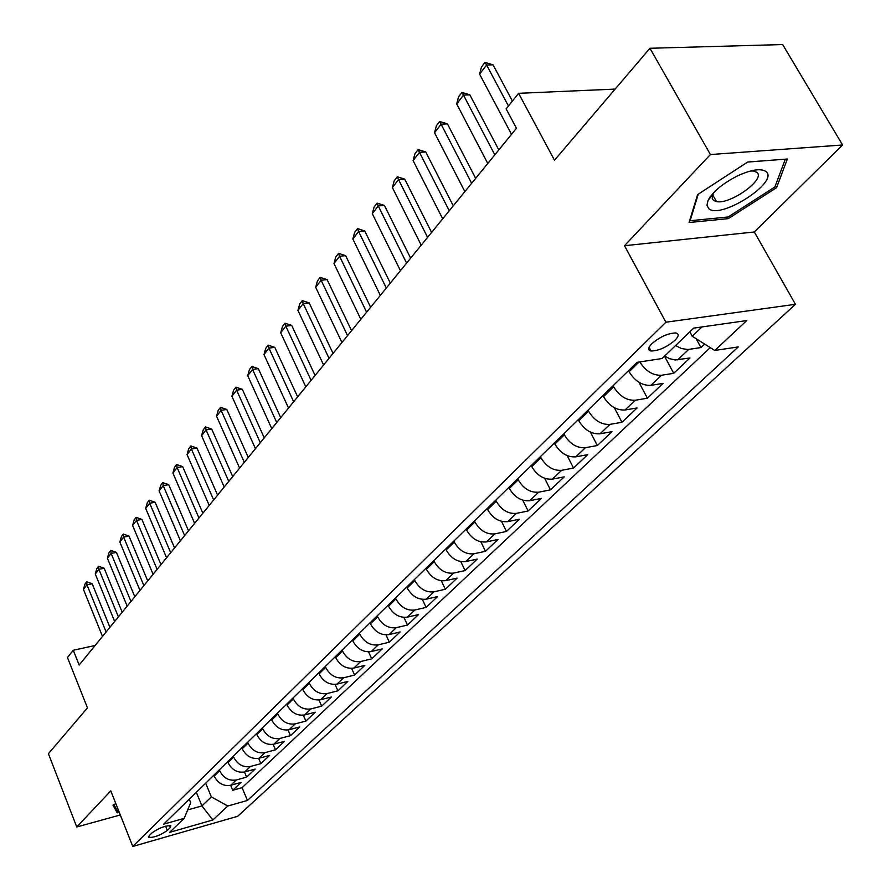 <?xml version="1.0" encoding="UTF-8"?>
<svg xmlns="http://www.w3.org/2000/svg" width="891" height="891" viewBox="0 0 891 891"><rect width="100%" height="100%" fill="white"/><g stroke="black" fill="none" stroke-linecap="round" stroke-linejoin="round"><path stroke-width="1.34" d="M710.116 196.922L710.929 196.733M712.243 196.41L713.424 196.098M651.811 343.726C647.902 347.802 647.646 350.23 651.031 351.009C658.594 350.865 666.557 347.312 674.921 340.351C678.964 336.208 679.232 333.746 675.734 332.956C668.083 333.167 660.108 336.765 651.811 343.726M842.585 144.988L782.643 44.55L649.962 48.27L710.405 154.544L624.491 245.716L665.9 322.219L795.451 304.299L754.309 231.972L842.585 144.988L710.405 154.544M665.9 322.219L132.759 846.45L237.685 816.29L795.451 304.299M132.759 846.45L110.785 790.874L76.76 826.982L120.318 814.964M76.76 826.982L48.415 753.686L87.463 707.877L67.46 657.513L73.262 650.263L79.165 665.054L516.457 128.271L506.144 108.891L518.595 93.321L554.492 160.224L649.962 48.27M213.818 775.237L214.163 776.072C217.972 783.367 223.474 786.43 230.691 785.272L241.016 782.432L232.707 790.272L230.635 785.294M219.309 769.88L219.665 770.726C223.485 778.043 229.02 781.129 236.26 779.981L246.618 777.13L244.446 771.996M246.618 777.13L255.127 769.089L244.724 771.929C237.451 773.065 231.883 769.947 228.007 762.585L227.651 761.738M241.851 747.883L242.207 748.752C246.15 756.192 251.774 759.355 259.114 758.23L269.594 755.401L260.863 763.654L258.613 758.352M256.408 733.683L256.775 734.552C260.785 742.069 266.487 745.288 273.871 744.174L284.441 741.368L275.486 749.832L273.136 744.341M271.354 719.104L271.733 719.973C275.809 727.579 281.567 730.843 289.029 729.762L299.677 726.967L290.488 735.654L288.027 729.974M286.702 704.135L287.091 705.015C291.234 712.711 297.059 716.019 304.577 714.95L315.314 712.176L305.88 721.097L303.308 715.206M302.461 688.754L302.851 689.656C307.072 697.43 312.975 700.794 320.56 699.747L331.374 696.996L321.684 706.151L318.989 700.036M318.655 672.961L319.056 673.863C323.355 681.726 329.325 685.157 336.965 684.132L347.869 681.403L337.912 690.815L335.083 684.433M335.294 656.734L335.707 657.647C340.084 665.599 346.131 669.074 353.838 668.083L364.82 665.377L354.585 675.044L351.611 668.395M352.402 640.039L352.825 640.963C357.28 649.004 363.405 652.546 371.179 651.577L382.239 648.904L371.725 658.839L368.584 651.889M369.999 622.865L370.433 623.8C374.977 631.942 381.17 635.539 389.011 634.604L400.159 631.953L389.345 642.177L386.015 634.904M388.108 605.201L388.543 606.147C393.187 614.378 399.458 618.042 407.365 617.14L418.603 614.523L407.477 625.048L403.946 617.407M406.753 587.013L407.198 587.971C411.932 596.302 418.28 600.033 426.254 599.164L437.581 596.58L426.121 607.406L422.367 599.387M425.954 568.291L426.399 569.26C431.233 577.691 437.67 581.489 445.712 580.642L457.116 578.114L445.322 589.263L441.323 580.798M445.734 548.99L446.191 549.97C451.124 558.501 457.64 562.377 465.748 561.575L477.242 559.08L465.091 570.563L460.814 561.62M466.116 529.109L466.594 530.089C471.629 538.732 478.233 542.675 486.408 541.917L497.991 539.467L485.472 551.306L480.873 541.817M487.143 508.594L487.633 509.596C492.768 518.339 499.461 522.349 507.714 521.647L519.375 519.241L506.467 531.448L501.522 521.369M508.839 487.433L509.329 488.446C514.586 497.301 521.369 501.388 529.688 500.731L541.438 498.392L528.118 510.977L522.783 500.219M531.225 465.592L531.738 466.617C537.106 475.571 543.989 479.748 552.375 479.135L564.203 476.863L550.46 489.861L544.668 478.322M554.358 443.027L554.881 444.063C560.372 453.14 567.344 457.406 575.798 456.849L587.715 454.633L573.526 468.053L567.211 455.646M578.248 419.717L578.794 420.764C584.407 429.963 591.479 434.307 599.999 433.806L612.006 431.667L597.338 445.533L590.432 432.135M602.962 395.615L603.508 396.673C609.266 405.984 616.438 410.428 625.025 409.994L637.121 407.933L621.951 422.267L614.345 407.71M628.511 370.678L629.091 371.747C634.982 381.192 642.255 385.725 650.909 385.358L663.082 383.375L647.401 398.21L638.958 382.284M664.675 356.032L669.464 358.639L675.133 359.975L689.957 357.97L673.719 373.318L664.519 356.188M167.352 830.434L170.237 827.65L170.838 825.757C165.37 825.556 159.121 827.906 152.083 832.818L149.231 835.602L148.663 837.44C154.076 837.651 160.302 835.312 167.352 830.434L165.626 826.157M196.332 792.288L201.934 805.921L211.345 796.899L227.784 806.021L247.442 800.452L738.294 346.889L714.771 350.475L746.758 320.56L693.699 328.111L662.102 358.516L637.065 362.336L163.666 824.164L184.181 818.35L190.696 802.646L189.282 799.171M227.784 806.021L212.871 819.976L169.635 832.35L184.181 818.35M613.075 385.736L613.632 386.805L603.508 396.673M588.038 410.172L588.583 411.219L578.794 420.764M563.814 433.794L564.348 434.83L554.881 444.063M540.391 456.649L540.904 457.684L531.738 466.617M517.704 478.779L518.206 479.792L509.329 488.446M495.741 500.207L496.231 501.21L487.633 509.596M474.446 520.979L474.925 521.97L466.594 530.089M453.809 541.115L454.276 542.096L446.191 549.97M433.794 560.639L434.251 561.608L426.399 569.26M414.36 579.596L414.816 580.553L407.198 587.971M395.504 597.995L395.938 598.941L388.543 606.147M377.183 615.859L377.617 616.806L370.433 623.8M359.385 633.234L359.808 634.158L352.825 640.963M342.077 650.107L342.489 651.031L335.707 657.647M325.248 666.524L325.66 667.426L319.056 673.863M308.887 682.495L309.277 683.386L302.851 689.656M292.95 698.032L293.339 698.923L287.091 705.015M277.446 713.156L277.825 714.036L271.733 719.973M262.344 727.891L262.711 728.771L256.775 734.552M247.631 742.248L247.999 743.116L242.207 748.752M233.286 756.236L233.642 757.094L228.007 762.585M232.707 790.272L242.085 787.666L710.272 347.624M675.601 345.53L681.392 348.526L687.852 349.506L700.972 347.557L704.647 344.082M673.719 373.318L661.523 375.267C653.014 375.634 645.763 371.191 639.771 361.924M647.401 398.21L635.272 400.237C626.663 400.649 619.445 396.172 613.632 386.805M621.951 422.267L609.912 424.383C601.358 424.851 594.252 420.463 588.583 411.219M597.338 445.533L585.387 447.728C576.9 448.251 569.895 443.963 564.348 434.83M573.526 468.053L561.653 470.303C553.244 470.894 546.328 466.695 540.904 457.684M550.46 489.861L538.676 492.177C530.334 492.823 523.507 488.691 518.206 479.792M528.118 510.977L516.412 513.361C508.148 514.051 501.41 509.997 496.231 501.21M506.467 531.448L494.85 533.876C486.642 534.622 480.004 530.646 474.925 521.97M485.472 551.306L473.934 553.779C465.804 554.558 459.255 550.671 454.276 542.096M465.091 570.563L453.653 573.091C445.589 573.904 439.118 570.084 434.251 561.608M445.322 589.263L433.973 591.824C425.965 592.682 419.583 588.929 414.816 580.553M426.121 607.406L414.85 610.012C406.92 610.903 400.616 607.217 395.938 598.941M407.477 625.048L396.295 627.676C388.42 628.601 382.194 624.981 377.617 616.806M389.345 642.177L378.252 644.85C370.456 645.797 364.296 642.233 359.808 634.158M371.725 658.839L360.71 661.534C352.981 662.514 346.9 659.017 342.489 651.031M354.585 675.044L343.659 677.761C335.985 678.775 329.993 675.333 325.66 667.426M337.912 690.815L327.064 693.554C319.457 694.59 313.532 691.204 309.277 683.386M321.684 706.151L310.914 708.924C303.374 709.982 297.516 706.641 293.339 698.923M305.88 721.097L295.199 723.882C287.715 724.962 281.924 721.677 277.825 714.036M290.488 735.654L279.885 738.45C272.468 739.552 266.743 736.322 262.711 728.771M275.486 749.832L264.972 752.65C257.61 753.764 251.953 750.59 247.999 743.116M260.863 763.654L250.427 766.483C243.132 767.619 237.541 764.489 233.642 757.094M205.676 783.178L211.345 796.899M615.146 89.1L518.595 93.321M95.081 645.496L73.262 650.263M187.689 809.908L201.934 805.921L212.871 819.976M689.834 331.831L692.24 336.252L701.974 326.93M242.085 787.666L247.442 800.452M700.972 347.557L696.138 338.714M714.771 350.475L692.24 336.252M115.797 803.537L112.979 805.219L117.256 812.826L119.249 812.28M624.491 245.716L754.309 231.972M747.66 162.039L697.597 194.617L689.066 222.527L728.303 218.629L776.562 187.656L787.366 159.01L747.66 162.039M114.315 805.408L117.256 812.826M775.393 185.64L776.562 187.656M727.412 217.059L728.303 218.629M102.498 636.408L83.431 589.385L84.968 584.05L86.728 581.756L86.962 584.808L92.185 583.772L109.916 627.297M83.431 589.385L86.962 584.808L106.118 631.964M86.728 581.756L92.185 583.772M118.926 811.456L117.857 811.746L113.903 804.673M708.757 208.672C720.518 219.776 779.436 181.976 766.082 171.618C760.981 168.109 751.425 169.546 737.425 175.939C722.69 183.479 712.911 191.61 708.078 200.33L706.931 205.253L708.757 208.672M714.114 192.178L712.377 195.808L712.31 198.704L713.524 200.442L716.531 201.611C730.375 204.696 766.037 179.024 756.86 172.375L753.463 171.039L750.601 170.972M711.04 196.588L710.216 196.777M747.627 162.062L785.316 159.177L774.892 186.954L728.125 216.981L690.113 220.734L698.232 194.216M689.79 220.166L690.113 220.734M114.672 621.461L95.27 573.982L96.818 568.603L98.623 566.253L98.879 569.293L104.158 568.28L122.201 612.217M95.27 573.982L98.879 569.293L118.392 616.895M98.623 566.253L104.158 568.28M127.157 606.125L107.41 558.212L108.969 552.765L110.807 550.348L111.108 553.4L116.42 552.387L134.797 596.747M107.41 558.212L111.108 553.4L130.966 601.458M110.807 550.348L116.42 552.387M139.965 590.41L119.851 542.029L121.421 536.516L123.314 534.054L123.637 537.095L129.006 536.104L147.717 580.887M119.851 542.029L123.637 537.095L143.874 585.621M123.314 534.054L129.006 536.104M153.096 574.294L132.603 525.434L134.185 519.865L136.134 517.337L136.501 520.377L141.903 519.408L160.97 564.627M132.603 525.434L136.501 520.377L157.106 569.371M136.134 517.337L141.903 519.408M166.572 557.744L145.69 508.416L147.282 502.78L149.287 500.185L149.688 503.226L155.134 502.268L174.569 547.932M145.69 508.416L149.688 503.226L170.693 552.698M149.287 500.185L155.134 502.268M180.405 540.77L159.121 490.952L160.725 485.25L162.775 482.588L163.22 485.617L168.722 484.682L188.524 530.802M159.121 490.952L163.22 485.617L184.626 535.58M162.775 482.588L168.722 484.682M194.617 523.329L172.91 473.021L174.536 467.252L176.63 464.512L177.12 467.541L182.666 466.628L202.858 513.205M172.91 473.021L177.12 467.541L198.949 518.005M176.63 464.512L182.666 466.628M209.207 505.42L187.065 454.599L188.703 448.774L190.863 445.957L191.387 448.986L196.978 448.095L217.582 495.129M187.065 454.599L191.387 448.986L213.662 499.951M190.863 445.957L196.978 448.095M224.198 487.021L201.611 435.688L203.259 429.796L205.476 426.9L206.055 429.908L211.69 429.05L232.718 476.562M201.611 435.688L206.055 429.908L228.775 481.396M205.476 426.9L211.69 429.05M239.601 468.098L216.558 416.253L218.217 410.283L220.5 407.31L221.124 410.317L226.804 409.47L248.266 457.473M216.558 416.253L221.124 410.317L244.312 462.329M220.5 407.31L226.804 409.47M255.45 448.652L231.916 396.261L233.598 390.225L235.937 387.173L236.616 390.158L242.352 389.356L264.259 437.837M231.916 396.261L236.616 390.158L260.295 442.704M235.937 387.173L242.352 389.356M271.755 428.638L247.72 375.712L249.413 369.598L251.83 366.457L252.554 369.431L258.334 368.651L280.721 417.645M247.72 375.712L252.554 369.431L276.733 422.523M251.83 366.457L258.334 368.651M288.528 408.045L263.981 354.573L265.685 348.381L268.169 345.151L268.948 348.103L274.784 347.356L297.65 396.851M263.981 354.573L268.948 348.103L293.662 401.752M268.169 345.151L274.784 347.356M305.802 386.839L280.71 332.811L282.436 326.54L284.986 323.21L285.822 326.151L291.713 325.438L315.091 375.456M280.71 332.811L285.822 326.151L311.093 380.357M284.986 323.21L291.713 325.438M323.6 364.998L297.939 310.402L299.677 304.054L302.305 300.623L303.207 303.541L309.155 302.862L333.045 353.404M297.939 310.402L303.207 303.541L329.035 358.327M302.305 300.623L309.155 302.862M341.932 342.5L315.692 287.314L317.441 280.888L320.159 277.357L321.116 280.253L327.108 279.607L351.555 330.684M315.692 287.314L321.116 280.253L347.546 335.606M320.159 277.357L327.108 279.607M360.833 319.29L333.98 263.524L335.751 257.009L338.547 253.367L339.582 256.24L345.63 255.639L370.634 307.261M333.98 263.524L339.582 256.24L366.624 312.195M338.547 253.367L345.63 255.639M380.334 295.366L352.847 238.988L354.629 232.395L357.514 228.642L358.616 231.482L364.72 230.925L390.325 283.104M352.847 238.988L358.616 231.482L386.304 288.038M357.514 228.642L364.72 230.925M400.449 270.664L372.304 213.684L374.097 207.002L377.071 203.126L378.252 205.932L384.411 205.431L410.628 258.167M372.304 213.684L378.252 205.932L406.608 263.101M377.071 203.126L384.411 205.431M421.22 245.17L392.385 187.567L394.201 180.795L397.263 176.797L398.533 179.57L404.737 179.113L431.6 232.428M392.385 187.567L398.533 179.57L427.58 237.362M397.263 176.797L404.737 179.113M442.682 218.83L413.112 160.603L414.95 153.731L418.113 149.599L419.472 152.339L425.731 151.938L453.274 205.832M413.112 160.603L419.472 152.339L449.253 210.766M418.113 149.599L425.731 151.938M464.857 191.61L434.541 132.737L436.39 125.776L439.664 121.499L441.101 124.194L447.416 123.86L475.671 178.345M434.541 132.737L441.101 124.194L471.651 183.268M439.664 121.499L447.416 123.86M487.789 163.465L456.682 103.935L458.542 96.874L461.939 92.452L463.476 95.103L469.835 94.825L498.826 149.911M456.682 103.935L463.476 95.103L494.817 154.822M461.939 92.452L469.835 94.825M511.512 134.329L479.592 74.142L481.463 66.992L484.971 62.415L486.609 65.01L493.035 64.798L512.403 101.062M479.592 74.142L486.609 65.01L508.46 105.996M484.971 62.415L493.035 64.798M639.059 362.036L629.091 371.747M219.665 770.726L214.163 776.072M236.26 779.981L230.691 785.272M688.687 349.417L677.706 359.864M661.523 375.267L650.909 385.358M635.272 400.237L625.025 409.994M609.912 424.383L599.999 433.806M585.387 447.728L575.798 456.849M561.653 470.303L552.375 479.135M538.676 492.177L529.688 500.731M516.412 513.361L507.714 521.647M494.85 533.876L486.408 541.917M473.934 553.779L465.748 561.575M453.653 573.091L445.712 580.642M433.973 591.824L426.254 599.164M414.85 610.012L407.365 617.14M396.295 627.676L389.011 634.604M378.252 644.85L371.179 651.577M360.71 661.534L353.838 668.083M343.659 677.761L336.965 684.132M327.064 693.554L320.56 699.747M310.914 708.924L304.577 714.95M295.199 723.882L289.029 729.762M279.885 738.45L273.871 744.174M264.972 752.65L259.114 758.23M250.427 766.483L244.724 771.929M169.368 825.5L170.237 827.65M649.049 347.312L651.031 351.009M148.407 836.805L148.663 837.44M712.711 194.839L716.531 201.611M713.034 194.082L708.078 200.33"/></g></svg>
